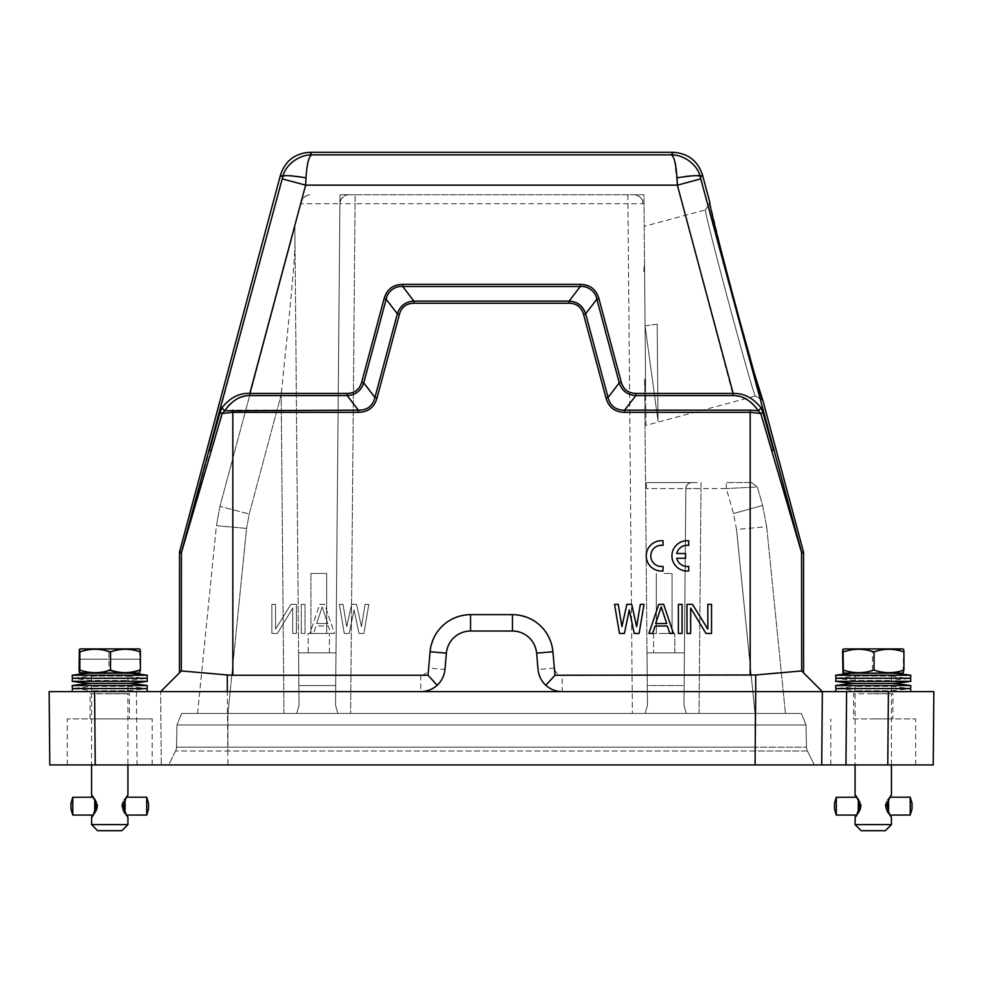 <?xml version="1.0" encoding="UTF-8"?>
<svg xmlns="http://www.w3.org/2000/svg" width="983" height="983" viewBox="0 0 983 983"><rect width="100%" height="100%" fill="white"/><g stroke="black" fill="none" stroke-linecap="round" stroke-linejoin="round"><path stroke-width="0.74" stroke-dasharray="4.92 3.69" d="M663.034 570.939L663.034 566.355A10.604 10.604 0 0 1 650.783 555.886A10.604 10.604 0 0 1 663.034 545.405L663.034 540.822A15.15 15.15 0 0 0 646.236 555.886A15.15 15.15 0 0 0 663.034 570.939M676.734 558.233L685.581 558.233L685.581 553.527L676.734 553.527A10.604 10.604 0 0 1 688.727 545.405L688.727 540.822A15.15 15.15 0 0 0 671.93 555.886A15.15 15.15 0 0 0 688.727 570.939L688.727 566.355A10.604 10.604 0 0 1 676.734 558.233M645.929 425.356L644.516 262.129L645.069 325.84L658.02 420.994L645.069 325.84L644.529 264.169L643.693 272.598L644.504 262.129L645.622 389.342L644.627 379.106L645.598 387.327L645.929 425.356L755.435 396.014C754.354 400.388 702.452 206.713 705.561 209.883C702.427 206.627 754.33 400.339 755.435 396.014L762.857 400.302M645.069 325.84L657.172 324.193L658.02 420.994L657.172 324.193L645.069 325.84M644.197 226.323L644.516 262.129L644.197 226.323L705.561 209.883L709.849 202.461M644.627 379.106L647.465 705.192L644.627 379.106M684.414 652.835L685.851 488.576L683.959 705.192L684.131 685.556L647.293 685.556L647.465 705.192L647.293 685.556L684.131 685.556L683.959 705.192L685.851 488.576L684.414 652.835L647.011 652.835L684.414 652.835L647.011 652.835L647.293 685.556L647.011 652.835L684.414 652.835L684.131 685.556L684.414 652.835M349.002 194.732A9.093 9.093 0 0 0 339.909 203.739A9.093 9.093 0 0 1 349.002 194.732C343.62 195.371 340.597 198.369 339.909 203.739L335.989 652.835L298.586 652.835L335.989 652.835L335.535 705.192L337.857 713.437L335.535 705.192L335.989 652.835L298.586 652.835L294.863 226.79L298.869 685.556L335.707 685.556L298.869 685.556L299.041 705.192L294.998 241.855C295.023 251.931 293.032 277.243 289.027 317.779L281.187 394.662L289.027 317.779C293.057 277.243 295.047 251.943 294.998 241.855L299.041 705.192L296.719 713.437L197.546 713.437L296.719 713.437L299.041 705.192L298.586 652.835L335.989 652.835L339.983 194.732L643.926 194.732L644.504 262.129L643.926 194.732L355.133 194.732L350.612 713.437L296.719 713.437L632.388 713.437L350.612 713.437L355.06 203.739L339.909 203.739L335.535 705.192L339.983 194.732L355.133 194.732M646.482 488.563L646.433 482.567L646.482 488.563L685.851 488.576C686.306 484.988 688.321 482.985 691.909 482.567C688.321 482.985 686.306 484.988 685.851 488.576A6.058 6.058 0 0 1 691.909 482.567L646.433 482.567L691.909 482.567A6.058 6.058 0 0 0 685.851 488.576L701.002 488.576L685.851 488.576A6.058 6.058 0 0 1 691.909 482.567A6.058 6.058 0 0 0 685.851 488.576L646.482 488.576M873.248 693.691L892.945 693.691L873.248 693.691M853.563 718.892L915.677 718.892L853.563 718.892L853.563 693.691A248.662 248.662 0 0 0 855.075 693.814L891.434 693.814L855.075 693.814L855.075 764.934M885.376 830.684L861.133 830.684M891.434 824.626L855.075 824.626M858.22 813.691L860.199 809.759L860.887 805.237L857.053 797.201L860.15 801.649L861.28 805.237L860.555 809.759L858.859 812.806M856.316 815.079L859.437 806.146L856.316 797.201M885.769 807.055L886.31 802.533L889.455 797.201L886.359 801.649L885.228 805.237L885.953 809.759L889.455 815.079L885.781 808.026L885.622 807.055L887.108 807.055L885.622 807.055M890.193 797.201L889.455 797.201L891.36 795.284M891.434 795.235C890.008 795.677 888.386 799.314 886.531 806.146C888.386 812.978 890.02 816.615 891.434 817.045L889.455 815.079L890.193 815.079M889.394 815.03L891.434 817.045M859.941 805.237L861.145 805.237M856.623 797.201L855.345 795.505M856.623 815.079L855.075 817.045M859.314 812.105L858.257 812.105M859.056 810.631L860.15 810.631M860.555 809.759L858.294 809.759M859.806 808.026L861.108 808.026M858.306 805.237L861.28 805.237M861.108 804.266L859.806 804.266M858.294 802.533L860.555 802.533M860.15 801.649L859.068 801.649M858.257 800.187L859.314 800.187M858.859 799.486L858.22 798.601M859.793 808.124L860.973 808.124M860.408 809.845L859.339 809.845M858.982 810.815L859.953 810.815M859.117 812.29L858.306 812.29M858.589 812.806L857.999 813.691M857.975 812.806L857.987 813.568M859.806 810.631L857.938 810.631L857.962 812.105L859.019 812.105M857.962 812.105L858.81 812.29M859.609 810.815L857.938 810.815L857.95 812.29M860.727 808.026L857.913 808.026L857.926 809.759L860.199 809.759M857.926 809.759L860.027 809.845M860.567 808.124L857.913 808.124L857.926 809.845M860.739 805.237L857.901 805.237L857.901 807.055L860.887 807.055M860.887 805.237L857.901 805.237L857.913 807.055L860.739 807.055M860.199 802.533L857.926 802.533L857.913 804.266L860.727 804.266M857.913 804.266L860.567 804.168M860.027 802.435L857.926 802.435L857.913 804.168M859.019 800.187L857.962 800.187L857.938 801.649L859.818 801.649M857.938 801.649L859.609 801.477M858.81 800.002L857.95 800.002L857.938 801.477M857.999 798.601L858.589 799.486M858.245 799.486L858.233 798.712M858.319 800.002L859.117 800.002M859.953 801.477L858.995 801.477M859.351 802.435L860.408 802.435M860.973 804.168L859.793 804.168M888.509 798.601L887.919 799.486M887.489 800.187L888.546 800.187L888.571 801.649M887.944 801.649L886.691 801.649M886.31 802.533L888.583 802.533L888.595 804.266M887.231 804.266L885.781 804.266M885.622 805.237L888.595 805.237L888.607 807.055M885.781 808.026L887.231 808.026M888.595 808.026L888.583 809.759L886.31 809.759M886.691 810.631L887.932 810.631M888.571 810.631L888.546 812.105L887.489 812.105M887.919 812.806L888.509 813.691M888.521 813.568L888.534 812.806M888.558 812.29L887.698 812.29M886.899 810.815L888.005 810.815M887.661 809.845L886.482 809.845M885.941 808.124L887.244 808.124M885.769 805.237L887.108 805.237M887.244 804.168L885.941 804.168M886.482 802.435L887.674 802.435M888.005 801.477L886.899 801.477M887.698 800.002L888.558 800.002M887.649 799.486L888.263 799.486M888.251 800.187L888.227 801.649L888.251 800.187L887.194 800.187M888.251 800.002L887.391 800.002M886.555 801.477L888.227 801.477M886.359 801.649L888.227 801.649M888.214 802.533L888.202 804.266L888.214 802.533L885.953 802.533M888.214 802.435L886.101 802.435M885.536 804.168L888.202 804.168M885.4 804.266L888.202 804.266M885.364 805.237L888.202 805.237L888.202 807.055L888.202 805.237L885.228 805.237M888.202 808.026L888.214 809.845L888.202 808.026L885.4 808.026M888.202 808.124L885.536 808.124M886.101 809.845L888.214 809.845M885.953 809.759L888.214 809.759M888.227 810.631L888.251 812.29L888.227 810.631L886.359 810.631M888.227 810.815L886.555 810.815M887.391 812.29L888.251 812.29M887.194 812.105L888.251 812.105M888.288 813.691L887.649 812.806M912.027 803.271L912.027 809.021M129.437 718.892L67.323 718.892L152.168 718.892L109.752 718.892L129.437 718.892L129.437 693.691L109.752 693.691L129.437 693.691A248.662 248.662 0 0 1 127.925 693.814L91.566 693.814L127.925 693.814L127.925 764.934M121.867 830.684L97.624 830.684M127.925 824.626L91.566 824.626M94.712 813.691L96.69 809.759L97.378 805.237L93.545 797.201L96.641 801.649L97.772 805.237L97.047 809.759L95.351 812.806M92.807 815.079L95.929 806.146L92.807 797.201M122.261 807.055L122.801 802.533L125.947 797.201L122.85 801.649L121.72 805.237L122.445 809.759L125.947 815.079L122.273 808.026L122.113 807.055L123.6 807.055L122.113 807.055M126.684 797.201L125.947 797.201L127.925 795.235L125.885 797.262M127.925 795.235C126.5 795.677 124.878 799.314 123.022 806.146C124.878 812.978 126.512 816.615 127.925 817.045L125.947 815.079L126.684 815.079M125.885 815.03L127.925 817.045M96.432 805.237L97.636 805.237M93.115 797.201L91.837 795.505M93.115 815.079L91.566 817.045M95.806 812.105L94.749 812.105M95.548 810.631L96.641 810.631M97.047 809.759L94.786 809.759M96.297 808.026L97.6 808.026M94.798 805.237L97.772 805.237M97.6 804.266L96.309 804.266M94.786 802.533L97.047 802.533M96.641 801.649L95.56 801.649M94.749 800.187L95.806 800.187M95.351 799.486L94.712 798.601M96.285 808.124L97.464 808.124M96.899 809.845L95.83 809.845M95.474 810.815L96.445 810.815M95.609 812.29L94.798 812.29M95.081 812.806L94.491 813.691M94.466 812.806L94.479 813.568M96.309 810.631L94.429 810.631L94.454 812.105L95.511 812.105M94.454 812.105L95.302 812.29M96.101 810.815L94.429 810.815L94.442 812.29M97.219 808.026L94.405 808.026L94.417 809.759L96.69 809.759M94.417 809.759L96.518 809.845M97.059 808.124L94.405 808.124L94.417 809.845M97.378 805.237L94.405 805.237L94.405 807.055L97.378 807.055M94.405 807.055L97.231 807.055M97.231 805.237L94.393 805.237L94.393 807.055M96.69 802.533L94.417 802.533L94.405 804.266L97.219 804.266M94.405 804.266L97.059 804.168M96.518 802.435L94.417 802.435L94.405 804.168M95.511 800.187L94.454 800.187L94.429 801.649L96.309 801.649M94.429 801.649L96.101 801.477M95.302 800.002L94.442 800.002L94.429 801.477M94.491 798.601L95.081 799.486M94.737 799.486L94.724 798.712M94.81 800.002L95.609 800.002M96.445 801.477L95.486 801.477M95.843 802.435L96.899 802.435M97.464 804.168L96.285 804.168M125.001 798.601L124.411 799.486M123.981 800.187L125.038 800.187L125.062 801.649M124.436 801.649L123.194 801.649M122.801 802.533L125.074 802.533L125.087 804.266M123.723 804.266L122.273 804.266M122.113 805.237L125.087 805.237L125.099 807.055M122.273 808.026L123.723 808.026M125.087 808.026L125.074 809.759L122.801 809.759M123.182 810.631L124.423 810.631M125.062 810.631L125.038 812.105L123.981 812.105M124.411 812.806L125.001 813.691M125.013 813.568L125.025 812.806M125.05 812.29L124.19 812.29M123.391 810.815L124.497 810.815M124.153 809.845L122.973 809.845M122.433 808.124L123.735 808.124M122.261 805.237L123.6 805.237M123.735 804.168L122.433 804.168M122.973 802.435L124.165 802.435M124.497 801.477L123.391 801.477M124.19 800.002L125.05 800.002M124.141 799.486L124.755 799.486M124.743 800.187L124.718 801.649L124.743 800.187L123.686 800.187M124.743 800.002L123.883 800.002M123.047 801.477L124.718 801.477M122.85 801.649L124.718 801.649M124.706 802.533L124.694 804.266L124.706 802.533L122.445 802.533M124.706 802.435L122.592 802.435M122.027 804.168L124.694 804.168M121.892 804.266L124.694 804.266M121.855 805.237L124.694 805.237L124.694 807.055L124.694 805.237L121.72 805.237M124.694 808.026L124.706 809.845L124.694 808.026L121.892 808.026M124.694 808.124L122.027 808.124M122.592 809.845L124.706 809.845M122.445 809.759L124.706 809.759M124.718 810.631L124.743 812.29L124.718 810.631L122.85 810.631M124.718 810.815L123.047 810.815M123.883 812.29L124.743 812.29M123.686 812.105L124.743 812.105M124.78 813.691L124.141 812.806M148.519 803.271L148.519 809.021M109.752 693.691L90.055 693.691L109.752 693.691M147.081 688.591L72.41 688.591M147.315 685.556L72.189 685.556M72.189 691.614L420.81 691.614C434.498 690.373 442.547 683.001 444.955 669.497L446.393 653.154C448.826 639.626 456.874 632.253 470.538 631.025L512.462 631.025C526.151 632.266 534.199 639.638 536.607 653.154L538.045 669.497C540.429 682.915 548.403 690.287 561.957 691.614L933.85 691.614L933.211 764.934L887.76 764.934L888.411 691.614L835.685 691.614L910.811 691.614M128.834 683.443L90.657 683.443M80.348 648.903L138.922 648.903L139.93 649.468L139.93 659.2L79.562 659.2L140.139 659.2L140.139 649.468M79.07 670.074C89.011 673.515 98.988 673.515 108.966 670.074L108.966 651.95C119.348 648.375 129.572 648.375 139.647 651.95L139.93 649.468M79.07 651.95C89.183 648.375 99.148 648.375 108.966 651.95M140.041 672.79L139.647 651.95M108.966 670.074L109.752 670.332M89.76 673.134L129.744 673.134M80.053 673.134L139.426 673.134M90.129 673.171L129.351 673.171M147.315 675.26L72.189 675.26M72.189 681.317L147.303 681.317M72.41 678.282L147.081 678.282M807.424 750.987L814.305 764.934L227.909 764.934L814.305 764.934L807.424 750.987A9.093 9.093 0 0 1 806.49 747.166L755.091 747.166L806.49 747.166A9.093 9.093 0 0 0 807.424 750.987L175.576 750.987L227.909 750.987L227.909 747.166L227.909 750.987L755.091 750.987L755.091 747.166L755.091 750.987L807.424 750.987A9.093 9.093 0 0 1 806.49 747.166L805.999 724.95L806.49 747.166M176.51 747.166A9.093 9.093 0 0 1 175.576 750.987A9.093 9.093 0 0 0 176.51 747.166L177.001 724.95L181.609 713.437L177.001 724.95L805.999 724.95L177.001 724.95L176.51 747.166L755.091 747.166L176.51 747.166A9.093 9.093 0 0 1 175.576 750.987L168.695 764.934L227.909 764.934L168.695 764.934L175.576 750.987M109.752 764.934L67.323 764.934L109.752 764.934M845.945 764.934L915.677 764.934L830.832 764.934L830.832 718.892M95.24 764.934L94.589 691.614L49.15 691.614L49.789 764.934L887.76 764.934M179.434 552.643L181.327 552.901L222.219 413.487L232.824 412.319L232.824 675.26L181.339 670.934L160.647 691.614L161.286 764.934L160.647 691.614L227.306 691.614L227.909 764.934M181.339 670.934L179.434 672.839M232.824 675.26L420.81 675.26C425.209 674.805 427.826 672.409 428.662 668.071L430.087 651.717C434.044 628.973 447.523 616.624 470.538 614.658L512.462 614.658C535.477 616.624 548.956 628.973 552.913 651.717L554.338 668.071C555.174 672.409 557.791 674.805 562.19 675.26L750.176 675.26L750.176 412.319L760.781 413.487L801.673 552.901L803.566 552.643M783.254 691.614L755.694 691.614L755.694 674.965L750.176 675.26M803.566 672.839L801.661 670.934L803.566 672.839M554.338 668.071L538.045 669.497C538.672 675.714 541.264 680.961 545.811 685.249C550.48 689.415 555.936 691.528 562.19 691.614L562.19 675.26M420.81 675.26L420.81 691.614C427.064 691.528 432.52 689.415 437.189 685.249C441.736 680.961 444.328 675.714 444.955 669.497L428.662 668.071M873.248 718.892L892.945 718.892L873.248 718.892M109.752 718.892L90.055 718.892L109.752 718.892M771.79 450.865L773.449 450.079L763.029 412.713L760.781 413.487L758.311 410.783L750.176 410.169L750.176 412.319L624.623 412.319C614.719 412.098 608.944 407.417 605.995 398.029L608.072 397.464L585.647 313.798C582.98 305.86 577.451 301.634 569.096 301.105L413.904 301.105C405.549 301.621 400.032 305.86 397.353 313.798L374.941 397.464C372.741 406.028 367.224 410.267 358.377 410.169L232.824 410.169L224.689 410.783L222.219 413.487L219.971 412.713L181.437 552.114L181.327 670.934M605.995 398.029L583.57 314.363C581.358 307.175 576.529 303.464 569.096 303.243L569.096 301.117L580.277 286.508L580.277 284.37L402.723 284.37C392.991 284.529 386.786 289.297 384.095 298.66L386.159 299.213L397.353 313.798L399.43 314.363L377.005 398.029C374.204 407.441 367.986 412.196 358.377 412.319L358.377 410.157L347.196 395.584C355.551 395.068 361.068 390.829 363.747 382.879L374.941 397.464L377.005 398.029M569.096 303.243L413.904 303.243C406.397 303.526 401.568 307.224 399.43 314.363M368.809 604.361L363.907 633.445L358.992 633.445L354.089 609.927L349.174 633.445L344.271 633.445L339.356 604.361L343.042 604.361L346.716 626.638L351.631 604.361L356.534 604.361L361.449 626.638L365.135 604.361L368.809 604.361L365.135 604.361L361.449 626.638L356.534 604.361L351.631 604.361L346.716 626.638L343.042 604.361L339.356 604.361L344.271 633.445L349.174 633.445L354.089 609.927L358.992 633.445L363.907 633.445L368.809 604.361M313.589 633.445L309.903 633.445L319.721 604.361L324.636 604.361L334.453 633.445L330.767 633.445L328.31 626.024L316.034 626.024L313.589 633.445L316.034 626.024L328.31 626.024L330.767 633.445L334.453 633.445L324.636 604.361L319.721 604.361L309.903 633.445L313.589 633.445M305 604.361L305 633.445L301.314 633.445L301.314 604.361L305 604.361L301.314 604.361L301.314 633.445L305 633.445L305 604.361M296.399 604.361L296.399 633.445L292.725 633.445L292.725 608.072L277.378 633.445L271.861 633.445L271.861 604.361L275.535 604.361L275.535 629.12L290.882 604.361L296.399 604.361L290.882 604.361L275.535 629.12L275.535 604.361L271.861 604.361L271.861 633.445L277.378 633.445L292.725 608.072L292.725 633.445L296.399 633.445L296.399 604.361M755.694 674.965L801.661 670.934M634.195 633.445L629.292 609.927L624.377 633.445L619.474 633.445L614.559 604.361L618.246 604.361L621.92 626.638L626.835 604.361L631.737 604.361L636.652 626.638L640.338 604.361L644.012 604.361L639.11 633.445L634.195 633.445M648.927 633.445L658.745 604.361L663.648 604.361L673.466 633.445L669.792 633.445L667.334 626.024L655.059 626.024L652.601 633.445L648.927 633.445M678.381 604.361L682.067 604.361L682.067 633.445L678.381 633.445L678.381 604.361M705.991 633.445L690.656 608.072L690.656 633.445L686.97 633.445L686.97 604.361L692.487 604.361L707.834 629.12L707.834 604.361L711.52 604.361L711.52 633.445L705.991 633.445M211.21 450.865L209.551 450.079L282.613 177.419C284.996 164.788 299.36 154.528 311.808 154.859C308.846 156.199 306.917 163.842 306.02 177.825C292.725 174.839 284.923 174.704 282.613 177.419L280.573 174.765M413.904 303.243L413.904 301.105L402.723 286.52C395.338 285.5 387.093 291.816 386.172 299.225M583.57 314.363L585.647 313.798L596.841 299.213L619.253 382.879C621.932 390.829 627.449 395.055 635.804 395.584L624.623 410.169C615.788 410.267 610.259 406.028 608.059 397.464L619.253 382.879L621.33 382.326L598.905 298.66C596.226 289.309 590.021 284.542 580.277 284.37M624.623 412.319L624.623 410.169L750.176 410.169M801.673 670.934L801.563 552.114L700.781 178.881L677.373 185.16L674.363 159.701C672.421 155.388 671.364 153.778 671.192 154.859L673.158 152.316M221.888 407.884L224.689 410.783C229.26 402.158 237.64 397.083 249.817 395.584L347.196 395.584L347.196 393.446L249.817 393.446C239.324 392.844 230.01 397.66 221.888 407.884L219.971 412.713M327.695 623.541L322.178 606.83L316.649 623.541L327.695 623.541L322.178 606.83L316.649 623.541L327.695 623.541M598.905 298.66L596.828 299.225C595.907 291.828 587.674 285.5 580.277 286.532M763.029 412.713L761.112 407.884L758.311 410.783C753.74 402.158 745.36 397.083 733.183 395.584L677.373 185.16L305.627 185.16L249.817 395.584M761.112 407.884C752.99 397.648 743.676 392.844 733.183 393.446L635.804 393.446C628.248 393.311 623.419 389.612 621.33 382.326M709.812 202.486L723.758 260.679M734.559 301.597L737.115 311.12M306.02 177.825L305.627 185.16L282.219 178.881M384.095 298.66L361.67 382.326C359.594 389.6 354.765 393.311 347.196 393.446M361.67 382.326L363.735 382.879M402.723 284.37L402.723 286.532M635.804 393.446L635.804 395.571L733.183 395.584M309.842 152.316L311.808 154.859L671.192 154.859C683.492 154.171 698.397 165.488 700.388 177.419C698.077 174.704 690.275 174.839 676.98 177.825M655.673 623.541L661.203 606.83L666.72 623.541L655.673 623.541M181.609 713.437L801.391 713.437L805.999 724.95L801.391 713.437L181.609 713.437M645.143 713.437L686.281 713.437L645.143 713.437L647.465 705.192L645.143 713.437M699.036 713.437L755.03 713.437L699.036 713.437L701.002 488.576L699.036 713.437M701.002 482.567L701.002 488.576L726.339 488.576L733.49 513.531L736.537 529.444L755.03 713.437L736.537 529.444L766.679 526.679L785.454 713.437L755.03 713.437L785.454 713.437L766.679 526.679L762.611 505.459L757.315 486.954L726.339 488.576L757.315 486.954L762.611 505.459L766.679 526.679L736.537 529.444L733.49 513.531L726.339 488.576L701.002 488.576L701.002 482.567L691.909 482.567M197.546 713.437L216.42 525.659L219.946 506.405L294.863 226.79L294.998 241.855L294.863 226.79L219.946 506.405L216.42 525.659L246.573 528.424L227.97 713.437L246.573 528.424L216.42 525.659L197.546 713.437M686.281 713.437L683.959 705.192L686.281 713.437M627.867 194.732L632.388 713.437L627.94 203.739L643.091 203.739C642.403 198.369 639.38 195.371 633.998 194.732A9.093 9.093 0 0 1 643.091 203.739L644 203.739M308.195 652.835L329.403 652.835L308.195 652.835L308.195 633.445L329.403 633.445L308.195 633.445L326.675 633.445L308.195 633.445L308.195 652.835M301.044 203.739L301.658 201.466C302.948 197.46 305.873 195.212 310.431 194.732C306.18 194.892 303.256 197.141 301.658 201.466L301.044 203.739L339.909 203.739C340.437 198.419 343.362 195.42 348.682 194.732M674.805 652.835L653.597 652.835L674.805 652.835L674.805 633.445L664.201 633.445L674.805 633.445L664.201 633.445L674.805 633.445L674.805 652.835M751.491 482.567L726.339 482.567L751.491 482.567L757.315 486.954L751.491 482.567M326.675 633.445L310.923 633.445L326.675 633.445L326.675 573.458L318.799 573.458L326.675 573.458L318.799 573.458L326.675 573.458L326.675 633.445M664.201 633.445L653.597 633.445L664.201 633.445M664.201 573.458L672.077 573.458L664.201 573.458M310.923 573.458L318.799 573.458L310.923 573.458L318.799 573.458L310.923 573.458L310.923 633.445L310.923 573.458M853.637 673.171L892.859 673.171M910.823 675.26L835.697 675.26M835.919 678.282L910.59 678.282M835.697 681.317L910.811 681.317M892.343 683.443L854.166 683.443M893.24 673.134L853.256 673.134M843.574 673.134L902.935 673.134M842.578 670.074C852.519 673.515 862.496 673.515 872.474 670.074C882.685 673.515 892.908 673.515 903.156 670.074L903.647 649.468M903.156 670.074L903.549 672.79M872.474 670.074L872.474 651.95C882.845 648.375 893.08 648.375 903.156 651.95M842.578 651.95C852.691 648.375 862.656 648.375 872.474 651.95M843.856 648.903L903.438 649.468M910.823 685.556L835.697 685.556M910.59 688.591L835.919 688.591M146.7 797.201L146.7 815.079M72.767 814.981L72.767 797.299M910.209 797.201L910.209 815.079M836.275 814.981L836.275 797.299M657.172 324.193L658.02 420.994L657.172 324.193M908.771 688.321L837.737 688.321L908.771 688.321L891.434 686.404L855.075 686.404L891.434 686.404L891.434 690.779L855.075 690.779L891.434 690.779L908.771 688.862L837.737 688.862L908.771 688.321M91.566 676.095L127.925 676.095L91.566 676.095L74.229 678.012L145.263 678.012L74.229 678.565L145.263 678.565L74.229 678.565L91.566 680.469L127.925 680.469L91.566 680.469L91.566 676.095M145.263 688.321L74.229 688.321L145.263 688.321L127.925 686.404L91.566 686.404L127.925 686.404L127.925 690.779L91.566 690.779L127.925 690.779L145.263 688.862L74.229 688.862L145.263 688.321M855.075 676.095L891.434 676.095L855.075 676.095L837.737 678.012L908.771 678.012L837.737 678.565L908.771 678.565L837.737 678.565L855.075 680.469L891.434 680.469L855.075 680.469L855.075 676.095M861.206 806.146L859.978 806.146M860.789 806.146L859.437 806.146M885.72 806.146L887.071 806.146M885.302 806.146L886.531 806.146M97.698 806.146L96.469 806.146M97.28 806.146L95.929 806.146M122.211 806.146L123.563 806.146M121.794 806.146L123.022 806.146M420.81 691.614L561.957 691.614M136.404 691.614L137.055 764.934M227.294 691.614L227.294 674.965M358.377 412.319L232.824 412.319L232.824 410.169M446.393 653.154L430.087 651.717M470.538 631.025L470.538 614.658M512.462 631.025L512.462 614.658M536.607 653.154L552.913 651.717M179.533 551.868L181.437 552.114M803.467 551.868L801.563 552.114M363.747 382.879L386.159 299.213M402.723 286.508L580.277 286.508M702.427 174.765L700.388 177.419L700.781 178.881M755.091 764.934L755.091 750.987L755.091 764.934M227.909 713.437L227.909 747.166L227.909 713.437M755.091 713.437L755.091 747.166L755.091 713.437M283.964 713.437L281.187 394.662L249.215 513.986L246.573 528.424L249.215 513.986L219.946 506.405L249.215 513.986L281.187 394.662L283.964 713.437M627.94 194.732L627.94 203.739L355.06 203.739L355.06 194.732M733.49 513.531L762.611 505.459L733.49 513.531M726.339 488.576L726.339 482.567L726.339 488.576M891.434 764.934L891.434 693.814A248.662 248.662 0 0 0 892.945 693.691L892.945 718.892M855.149 816.996L857.115 815.03M855.136 795.284L857.115 797.262M891.372 795.284L889.394 797.262M91.64 816.996L93.606 815.03M91.628 795.284L93.606 797.262M90.055 718.892L90.055 693.691A248.662 248.662 0 0 0 91.566 693.814L91.566 764.934M915.677 764.934L915.677 718.892M152.168 764.934L152.168 718.892M643.091 203.739C642.563 198.419 639.638 195.42 634.318 194.732M685.851 488.576C686.183 485 688.174 482.997 691.811 482.567C688.174 482.997 686.183 485 685.851 488.576M329.403 652.835L329.403 633.445L329.403 652.835M672.077 633.445L672.077 573.458L672.077 633.445M656.325 573.458L656.325 633.445L656.325 573.458M653.597 633.445L653.597 652.835L653.597 633.445M67.323 764.934L67.323 718.892M709.824 202.486L705.536 209.907L709.824 202.486M762.82 400.29L755.399 396.014L762.82 400.29M837.737 688.321L855.075 686.404L855.075 690.779L837.737 688.321M127.925 676.095L127.925 680.469L145.263 678.565L127.925 676.095M74.229 688.321L91.566 686.404L91.566 690.779L74.229 688.321M891.434 676.095L891.434 680.469L908.771 678.565L891.434 676.095"/><path stroke-width="1.47" d="M663.034 570.939L663.034 566.355A10.604 10.604 0 0 1 650.783 555.886A10.604 10.604 0 0 1 663.034 545.405L663.034 540.822A15.15 15.15 0 0 0 646.236 555.886A15.15 15.15 0 0 0 663.034 570.939M676.734 558.233L685.581 558.233L685.581 553.527L676.734 553.527A10.604 10.604 0 0 1 688.727 545.405L688.727 540.822A15.15 15.15 0 0 0 671.93 555.886A15.15 15.15 0 0 0 688.727 570.939L688.727 566.355A10.604 10.604 0 0 1 676.734 558.233M856.316 797.201L855.247 795.394M855.075 764.934L855.075 795.247C856.476 795.616 858.098 799.253 859.978 806.146C858.122 812.978 856.488 816.615 855.075 817.045L856.316 815.079M855.21 816.922L855.075 824.626L891.434 824.626L891.434 817.045C890.328 816.615 888.878 812.978 887.071 806.146C888.878 799.314 890.328 795.677 891.434 795.235L891.434 764.934M855.075 824.626L861.133 830.684L885.376 830.684L891.434 824.626M858.306 805.237L858.306 807.055L859.941 807.055L858.306 807.055L858.306 805.237L859.941 805.237M836.275 797.299L856.623 797.201M834.481 803.271L834.481 809.021L834.481 803.271L836.3 797.201L836.3 815.079L856.623 815.079M858.282 810.631L858.257 812.29L858.282 810.631L859.056 810.631M859.339 809.845L858.294 809.845L858.306 808.026L859.806 808.026M859.806 804.266L858.306 804.266L858.294 802.435L859.351 802.435M859.068 801.649L858.282 801.649L858.319 800.002M858.306 808.026L859.793 808.124M858.294 809.845L858.306 808.124M858.282 810.815L858.982 810.815M858.995 801.477L858.282 801.477L858.257 800.002M859.793 804.168L858.306 804.168L858.294 802.435M890.193 797.201L910.209 797.201L910.221 815.054L890.193 815.079M887.244 804.168L888.595 804.266L887.231 804.266M888.595 807.055L887.108 807.055L888.607 807.055L888.607 805.237L887.108 805.237M887.231 808.026L888.595 808.026L888.583 809.845L887.661 809.845M887.932 810.631L888.558 812.105M887.244 808.124L888.595 808.124M888.595 804.168L888.583 802.435L887.674 802.435M888.571 801.477L888.558 800.187M910.221 815.054L912.027 809.009L912.027 803.271L910.221 797.225M834.481 809.021L836.275 814.981M92.807 797.201L91.64 795.284M91.566 764.934L91.566 795.247C92.967 795.616 94.589 799.253 96.469 806.146C94.614 812.978 92.98 816.615 91.566 817.045L92.807 815.079M91.702 816.922L91.566 824.626L127.925 824.626L127.925 817.045C126.819 816.615 125.369 812.978 123.563 806.146C125.369 799.314 126.819 795.677 127.925 795.235L127.925 764.934M91.566 824.626L97.624 830.684L121.867 830.684L127.925 824.626M94.798 805.237L94.798 807.055L96.432 807.055L94.798 807.055L94.798 805.237L96.432 805.237M72.767 797.299L93.115 797.201M70.973 803.271L70.973 809.021L70.973 803.271L72.791 797.201L72.791 815.079L93.115 815.079M94.798 812.29L94.773 810.631L95.548 810.631M95.83 809.845L94.786 809.845L94.798 808.026L96.297 808.026M96.309 804.266L94.798 804.266L94.786 802.435L95.843 802.435M95.56 801.649L94.773 801.649L94.81 800.002M94.798 808.026L96.285 808.124M94.786 809.845L94.798 808.124M94.773 810.631L95.474 810.815M94.749 812.29L94.773 810.815M95.486 801.477L94.773 801.477L94.749 800.002M96.285 804.168L94.798 804.168L94.786 802.435M126.684 797.201L146.7 797.201L146.713 815.054L126.684 815.079M123.735 804.168L125.087 804.266L123.723 804.266M125.087 807.055L123.6 807.055L125.099 807.055L125.099 805.237L123.6 805.237M123.723 808.026L125.087 808.026L125.074 809.845L124.153 809.845M124.423 810.631L125.05 812.105M123.735 808.124L125.087 808.124M125.087 804.168L125.074 802.435L124.165 802.435M125.062 801.477L125.05 800.187M146.713 815.054L148.519 809.009L148.519 803.271L146.713 797.225M70.973 809.021L72.767 814.981M224.603 410.796L358.377 410.169C367.212 410.267 372.741 406.028 374.941 397.464L377.005 398.029C374.326 407.38 368.121 412.147 358.377 412.319L232.824 412.319L232.824 675.26L227.306 674.965L227.306 691.614L72.189 691.614L72.41 688.591L147.081 688.591L147.315 685.556A248.662 248.662 0 0 0 128.834 683.443A248.662 248.662 0 0 0 147.315 681.317L72.189 681.317A248.662 248.662 0 0 0 90.657 683.443L128.834 683.443M90.657 683.443A248.662 248.662 0 0 0 72.177 685.556L147.315 685.556M79.562 659.2L79.353 649.468L80.348 648.903L79.562 649.468L79.353 659.2M140.422 651.95L140.422 670.074C130.481 673.515 120.504 673.515 110.526 670.074L110.526 651.95C120.344 648.375 130.309 648.375 140.422 651.95L140.139 649.468L139.144 648.903L80.569 648.903M110.526 651.95C100.155 648.375 89.92 648.375 79.844 651.95L79.562 649.468M110.526 670.074C100.315 673.515 90.092 673.515 79.844 670.074L79.844 651.95M79.844 670.074L79.451 672.79L79.07 670.074L79.353 649.468M108.966 670.074C119.176 673.515 129.4 673.515 139.647 670.074M140.422 670.074L139.439 673.134L79.439 672.777M90.141 673.171A1.819 1.819 90 0 0 89.76 673.134L90.129 673.171A248.662 248.662 0 0 0 72.177 675.26L147.315 675.26A248.662 248.662 0 0 0 129.363 673.171L90.141 673.171M147.315 675.26L147.081 678.282L72.41 678.282L72.177 681.317M72.189 675.26L72.41 678.282M830.832 764.934L845.945 764.934L821.714 764.934L822.353 691.614L846.596 691.614L845.945 764.934L887.76 764.934L888.411 691.614L846.596 691.614M854.166 683.443L892.343 683.443A248.662 248.662 0 0 0 910.823 681.317L835.685 681.317A248.662 248.662 0 0 0 854.166 683.443A248.662 248.662 0 0 0 835.685 685.556L835.919 688.591L910.59 688.591L910.823 691.614L888.411 691.614L933.85 691.614L933.211 764.934L887.76 764.934M95.24 764.934L49.789 764.934L49.15 691.614L94.589 691.614L95.24 764.934L821.714 764.934L822.353 691.614L755.706 691.614L755.706 674.965L801.661 670.934L822.353 691.614L783.254 691.614M561.686 691.614L755.706 691.614L755.067 764.934M227.306 691.614L420.81 691.614A24.243 24.243 0 0 0 444.955 669.497L446.393 653.154A24.243 24.243 0 0 1 470.538 631.025L512.462 631.025A24.243 24.243 0 0 1 536.607 653.154L538.045 669.497A24.243 24.243 0 0 0 562.19 691.614L421.314 691.614M227.306 674.965L181.339 670.934L160.647 691.614L179.434 672.839L179.533 551.868L280.573 174.765C285.328 160.77 295.084 153.287 309.842 152.316L673.158 152.316L671.192 154.859C683.64 154.54 698.004 164.788 700.388 177.419C703.398 174.863 695.595 174.999 676.98 177.825L677.373 185.16L733.183 393.446L635.804 393.446C628.297 393.163 623.468 389.465 621.33 382.326L598.905 298.66C596.189 289.371 589.984 284.603 580.277 284.37L402.723 284.37C393.04 284.591 386.823 289.346 384.095 298.66L361.67 382.326C359.508 389.452 354.679 393.163 347.196 393.446L249.817 393.446L305.627 185.16L282.219 178.881L181.437 552.114L181.327 670.934M803.566 672.839L822.353 691.614L803.566 672.839L803.566 552.643L801.673 552.901L760.781 413.487L750.176 412.319L624.623 412.319C614.891 412.147 608.674 407.392 605.995 398.029L583.57 314.363C581.481 307.089 576.652 303.378 569.096 303.243L413.904 303.243C406.348 303.378 401.519 307.089 399.43 314.363L377.005 398.029M232.824 675.26L428.035 675.26L430.087 651.717A40.598 40.598 0 0 1 470.538 614.658L512.462 614.658A40.598 40.598 0 0 1 552.913 651.717L554.965 675.26L755.706 674.965M554.965 675.26L545.811 685.249M428.035 675.26L437.189 685.249M232.824 410.169L232.824 412.319L222.219 413.487L181.327 552.901L179.434 552.643M211.21 450.865L209.551 450.079L219.971 412.713L222.219 413.487L224.689 410.783L221.888 407.884C230.01 397.648 239.324 392.844 249.817 393.446L249.817 395.584C240.491 395.375 232.111 400.45 224.689 410.783M801.673 670.934L801.563 552.114L803.467 551.868L803.566 552.643M771.79 450.865L773.449 450.079L763.029 412.713L760.781 413.487L758.311 410.783L761.112 407.884C753.064 397.906 743.75 393.089 733.183 393.446L733.183 395.584L635.804 395.584C627.449 395.068 621.932 390.829 619.253 382.879L621.33 382.326M750.176 675.26L750.176 410.169L758.311 410.783C750.889 400.45 742.521 395.387 733.183 395.584M705.991 633.445L690.656 608.072L690.656 633.445L686.97 633.445L686.97 604.361L692.487 604.361L707.834 629.12L707.834 604.361L711.52 604.361L711.52 633.445L705.991 633.445M678.381 604.361L682.067 604.361L682.067 633.445L678.381 633.445L678.381 604.361M648.927 633.445L658.745 604.361L663.648 604.361L673.466 633.445L669.792 633.445L667.334 626.024L655.059 626.024L652.601 633.445L648.927 633.445M634.195 633.445L629.292 609.927L624.377 633.445L619.474 633.445L614.559 604.361L618.246 604.361L621.92 626.638L626.835 604.361L631.737 604.361L636.652 626.638L640.338 604.361L644.012 604.361L639.11 633.445L634.195 633.445M399.43 314.363L397.365 313.81L386.159 299.213L363.747 382.879L374.941 397.464L397.353 313.798C400.02 305.86 405.549 301.634 413.904 301.105L569.096 301.105C577.451 301.621 582.968 305.86 585.647 313.798L608.059 397.464C610.259 406.028 615.776 410.267 624.623 410.169L624.623 412.319M583.57 314.363L585.647 313.798L596.841 299.213L619.253 382.879L608.059 397.464L605.995 398.029M580.277 284.37L580.277 286.508L569.096 301.105L569.096 303.243M580.277 286.508L402.723 286.508L413.904 301.105L413.904 303.243M363.747 382.879C361.068 390.829 355.551 395.055 347.196 395.584L358.377 410.169L358.377 412.319M219.971 412.713L221.888 407.884M803.467 551.868L762.857 400.302C762.267 406.999 705.966 196.895 709.849 202.461L702.427 174.765C697.672 160.77 687.916 153.287 673.158 152.316M723.758 260.679L734.559 301.597M737.115 311.12L754.33 373.233L762.734 400.192M763.029 412.713L761.112 407.884M655.673 623.541L661.203 606.83L666.72 623.541L655.673 623.541M580.277 286.532C587.662 285.5 595.907 291.816 596.828 299.225L598.905 298.66M386.172 299.225C387.093 291.828 395.326 285.5 402.723 286.532L402.723 284.37M249.817 395.584L347.196 395.584L347.196 393.446M702.427 174.765L700.388 177.419L700.781 178.881L677.373 185.16L305.627 185.16L306.02 177.825C287.38 174.999 279.577 174.863 282.613 177.419C285.033 164.775 299.311 154.564 311.808 154.859L309.842 152.316M750.176 410.169L624.623 410.169L635.804 395.584L635.804 393.446M386.159 299.213L384.095 298.66M363.735 382.879L361.67 382.326M676.98 177.825C676.071 163.915 674.141 156.26 671.192 154.859L311.808 154.859C308.822 156.236 306.893 163.878 306.02 177.825M853.649 673.171L853.637 673.171A248.662 248.662 0 0 0 835.685 675.26L910.823 675.26A248.662 248.662 0 0 0 892.871 673.171L853.649 673.171A1.819 1.819 90 0 0 853.256 673.134L853.637 673.171M910.823 675.26L910.59 678.282L835.919 678.282L835.685 681.317M903.93 670.074C893.989 673.515 884.012 673.515 874.034 670.074C863.824 673.515 853.6 673.515 843.353 670.074L843.07 649.468L844.078 648.903L902.652 648.903L903.647 649.468L903.93 651.95L903.93 670.074L902.947 673.134L843.574 673.134M843.353 670.074L843.561 673.134M842.959 672.79L842.578 651.95L842.861 649.468L844.078 648.903M843.07 649.468L843.07 659.2L842.861 649.468M874.034 670.074L874.034 651.95C863.652 648.375 853.428 648.375 843.353 651.95M903.93 651.95C893.817 648.375 883.852 648.375 874.034 651.95M835.697 685.556L910.823 685.556A248.662 248.662 0 0 0 892.343 683.443M552.913 651.717L536.607 653.154M512.462 614.658L512.462 631.025M470.538 631.025L470.538 614.658M430.087 651.717L446.393 653.154M181.437 552.114L179.533 551.868M801.563 552.114L700.781 178.881M280.573 174.765L282.613 177.419L282.219 178.881M147.081 688.591L147.315 691.614M910.59 688.591L910.823 685.556M835.919 688.591L835.685 691.614M835.919 678.282L835.685 675.26M910.59 678.282L910.823 681.317M147.081 678.282L147.315 681.317M72.41 688.591L72.177 685.556"/></g></svg>
